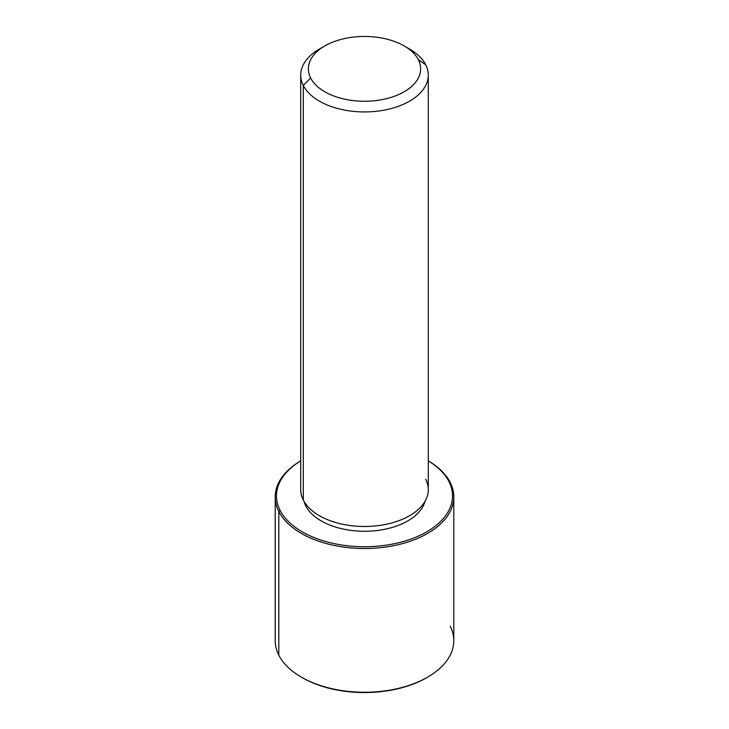 <?xml version="1.0" encoding="UTF-8"?>
<svg xmlns="http://www.w3.org/2000/svg" width="729" height="729" viewBox="0 0 729 729"><rect width="100%" height="100%" fill="white"/><g stroke="black" fill="none" stroke-linecap="round" stroke-linejoin="round"><path stroke-width="1.09" d="M305.743 505.862L305.743 503.994L305.743 505.862A61.236 35.356 180 0 1 303.984 501.288A61.236 35.356 0 0 0 305.743 505.862A61.236 35.356 0 0 0 368.555 531.186A61.236 35.356 0 0 0 425.016 501.288A61.236 35.356 180 0 1 368.555 531.186A61.236 35.356 180 0 1 305.743 505.862M428.288 75.105L428.288 489.66A63.788 36.824 180 0 1 373.567 526.11A63.788 36.824 180 0 1 303.3 500.03L303.3 85.475A63.788 36.824 0 0 0 373.567 111.555A63.788 36.824 0 0 0 428.288 75.105A63.788 36.824 0 0 0 425.7 64.735A63.788 36.824 0 0 0 406.727 47.503M404.194 45.945L409.607 49.071A63.788 36.824 180 0 1 425.7 64.735L418.355 59.732A56.133 32.404 0 0 0 404.194 45.945A56.133 32.404 0 0 0 324.806 45.945A56.133 32.404 0 0 0 310.645 77.976L303.3 85.475L310.645 77.976A56.133 32.404 0 0 0 380.301 99.955A56.133 32.404 0 0 0 418.355 59.732L425.7 64.735A63.788 36.824 180 0 1 382.461 110.444A63.788 36.824 180 0 1 303.3 85.475A63.788 36.824 180 0 1 319.393 49.071A63.788 36.824 180 0 1 322.273 47.503A63.788 36.824 0 0 0 300.712 75.105A63.788 36.824 0 0 0 303.3 85.475L303.3 500.03A63.788 36.824 180 0 1 300.712 489.66L300.712 75.105M303.3 500.03A63.788 36.824 0 0 0 382.461 524.998A63.788 36.824 0 0 0 425.7 479.29M310.645 77.976A56.133 32.404 180 0 1 348.699 37.762A56.133 32.404 180 0 1 418.355 59.732A56.133 32.404 180 0 1 380.301 99.955A56.133 32.404 180 0 1 310.645 77.976M448.964 481.605A88.018 50.82 180 0 1 389.286 544.672A88.018 50.82 180 0 1 280.036 510.218A88.018 50.82 180 0 1 300.712 460.892A88.018 50.82 0 0 0 280.036 510.218A88.018 50.82 0 0 0 389.286 544.672A88.018 50.82 0 0 0 448.964 481.605L450.185 482.434A89.293 51.559 180 0 1 389.641 546.422A89.293 51.559 180 0 1 278.815 511.466L280.036 510.218L278.815 511.466A89.293 51.559 180 0 1 300.712 460.865A89.293 51.559 0 0 0 275.207 496.95A89.293 51.559 0 0 0 278.815 511.466A89.293 51.559 0 0 0 377.203 547.98A89.293 51.559 0 0 0 453.793 496.95A89.293 51.559 0 0 0 450.185 482.434L448.964 481.605A88.018 50.82 0 0 0 428.288 460.892A88.018 50.82 180 0 1 448.964 481.605M428.288 460.865A89.293 51.559 180 0 1 450.185 482.434A89.293 51.559 0 0 0 428.288 460.865M301.815 677.405A88.018 50.82 0 0 0 427.185 677.405M453.793 496.95L453.793 640.691A89.293 51.559 180 0 1 377.203 691.721A89.293 51.559 180 0 1 278.815 655.207L278.815 511.466L278.815 655.207A89.293 51.559 180 0 1 275.207 640.691L275.207 496.95M278.815 655.207A89.293 51.559 -0 0 0 301.359 677.141A89.293 51.559 -0 0 0 427.641 677.141A89.293 51.559 -0 0 0 450.185 626.175M427.641 677.141L426.738 677.669A88.018 50.82 180 0 1 302.262 677.669L301.359 677.141M324.806 45.945L319.393 49.071"/></g></svg>
